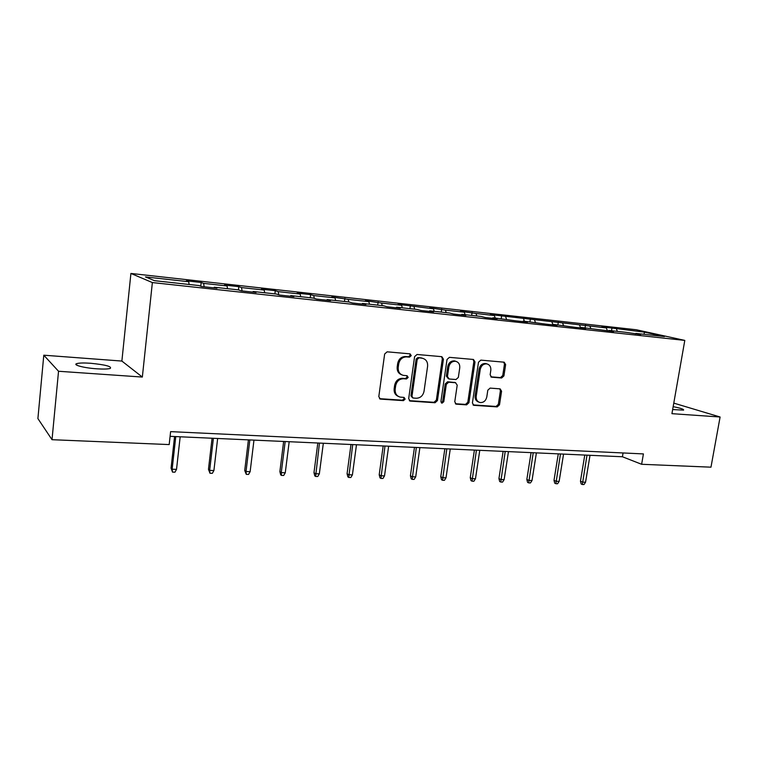 <?xml version="1.0" encoding="UTF-8"?>
<svg xmlns="http://www.w3.org/2000/svg" width="758" height="758" viewBox="0 0 758 758"><rect width="100%" height="100%" fill="white"/><g stroke="black" fill="none" stroke-linecap="round" stroke-linejoin="round"><path stroke-width="1.14" d="M411.253 355.625L410.097 353.863L387.149 351.826L384.647 354.014L378.801 396.642L380.374 399.096L403.427 400.65L405.142 399.125L404.061 397.419L400.139 397.088C396.567 396.008 394.909 393.393 395.174 389.242L395.667 385.727C396.718 381.198 399.343 378.877 403.54 378.735L406.468 378.962L408.183 377.437L407.074 375.703L403.351 375.371C399.665 374.31 397.95 371.647 398.215 367.384L398.708 363.849C399.76 359.311 402.394 356.99 406.601 356.895L409.528 357.141L411.253 355.625M401.712 374.812C398.405 373.533 396.898 370.927 397.183 366.986L397.675 363.461C398.727 358.922 401.352 356.611 405.558 356.516L408.477 356.762L410.201 355.256L409.727 353.825M379.493 398.661L402.394 400.196L404.099 398.67L403.749 397.391M398.424 396.443C395.288 395.126 393.857 392.578 394.151 388.797L394.634 385.291C395.685 380.772 398.31 378.45 402.507 378.318L405.426 378.545L407.141 377.02L406.733 375.665M672.659 409.547L683.555 410.125C684.142 409.32 680.684 408.155 673.161 406.658M90.553 363.262C83.806 362.807 79.22 362.921 76.776 363.613C72.285 364.873 84.072 367.981 96.702 368.805C103.42 369.241 107.939 369.118 110.261 368.435C112.042 366.484 105.476 364.759 90.553 363.262M501.635 377.996L503.918 375.921L505.643 364.598L504.165 362.191L480.828 360.126L478.497 362.22L472.414 402.972L473.835 405.322L497.22 406.894L499.503 404.8L501.578 391.223L500.147 388.873L490.113 388.105L487.811 390.199L486.788 396.993C485.793 400.897 483.538 402.754 480.041 402.545C477.246 401.702 475.977 399.608 476.223 396.235L480.24 369.449C481.197 365.602 483.386 363.755 486.807 363.878C489.734 364.693 491.07 366.844 490.814 370.34L490.142 374.793L491.61 377.181L501.635 377.996L500.46 377.598L502.744 375.523L504.468 364.219L503.738 362.153M671.929 413.669L720.1 417.004L710.976 467.174L641.628 464.284L643.419 453.919L170.616 431.634L169.186 444.576L52.018 439.697L58.537 371.259L142.343 377.058L152.367 282.563L684.796 340.408L671.929 413.669M443.43 359.159L441.838 356.677L417.042 354.479L414.598 356.639L408.676 398.661L410.201 401.086L435.035 402.754L437.432 400.603L443.43 359.159L442.331 358.78L441.535 356.639M449.418 357.34L473.466 359.472L475.001 361.917L468.927 402.735L466.587 404.857L456.212 404.156L454.762 401.778L457.207 385.159L455.511 382.724L448.698 382.203L446.32 384.334L443.781 401.731L441.952 403.209L440.919 401.532L447.031 359.472L449.418 357.34M152.367 282.563L130.916 273.449L636.294 329.758L684.796 340.408M611.507 330.744L611.952 328.043L601.861 326.925L606.343 327.939L490.379 314.561L494.396 315.546L476.024 313.518L460.494 311.244L464.379 312.22L445.467 310.136L429.739 307.833L433.472 308.809L398.073 304.318L401.645 305.284L381.587 303.067L365.451 300.699L368.862 301.656L348.178 299.363L331.824 296.965L335.055 297.913L313.727 295.554L310.619 294.616L297.155 293.128L300.196 294.057L278.195 291.622L275.277 290.693L261.396 289.158L264.22 290.077L241.508 287.566L238.817 286.657L224.482 285.065L227.087 285.965L203.637 283.369L201.173 282.478L186.364 280.83L188.733 281.72L145.479 276.935L154.528 280.687L198.984 285.558L201.543 286.515L216.949 288.201L214.287 287.235L214.002 287.879M611.952 328.043L644.603 332.165L664.434 336.533L635.867 333.406L640.681 334.486L625.587 332.279L608.892 330.45L613.601 331.53L581.149 327.418L585.745 328.489L574.81 327.295L552.601 324.291L557.083 325.353L545.826 324.13L523.219 321.07L527.568 322.131L515.99 320.861L492.975 317.754L497.182 318.815L485.253 317.507L481.093 316.456L461.811 314.343L465.867 315.394L453.568 314.049L449.57 313.007L429.691 310.827L433.595 311.87L420.917 310.477L417.08 309.444L396.576 307.198L400.309 308.231L387.224 306.8L383.567 305.777L362.419 303.456L365.962 304.479L352.47 303.001L348.993 301.987L327.172 299.599L330.516 300.604L316.579 299.088L313.31 298.084L290.769 295.611L293.905 296.605L279.494 295.033L276.452 294.047L253.163 291.498L256.062 292.474L241.177 290.845L238.363 289.869L214.287 287.235M607.452 330.858L606.343 327.939M590.785 328.47L589.913 326.12M608.892 330.45L608.437 330.962M580.581 327.92L579.51 324.964M563.469 325.476L562.625 323.098M581.149 327.418L580.704 327.939M552.762 324.301L551.928 321.913M535.385 322.406L534.57 319.99M552.601 324.291L552.165 324.822M524.365 321.193L523.57 318.777M506.496 319.241L505.709 316.797M523.219 321.07L522.802 321.61M495.163 318L494.396 315.546M476.782 315.982L476.024 313.518M492.975 317.754L492.558 318.303M465.118 314.703L464.379 312.22M446.187 312.637L445.467 310.136M461.811 314.343L461.414 314.902M434.182 311.32L433.472 308.809M414.683 309.179L414.001 306.649M429.691 310.827L429.303 311.396M402.318 307.833L401.645 305.284M382.231 305.626L381.587 303.067M396.576 307.198L396.207 307.786M369.478 304.233L368.862 301.656M348.775 301.968L348.178 299.363M362.419 303.456L362.068 304.053M335.633 300.528L335.055 297.913M314.324 298.396L313.727 295.554M327.172 299.599L326.831 300.206M300.727 296.7L300.196 294.057M278.792 294.805L278.195 291.622M290.769 295.611L290.447 296.226M264.703 292.759L264.22 290.077M242.077 290.949L241.508 287.566M253.163 291.498L252.859 292.124M227.514 288.684L227.087 285.965M204.129 286.799L203.637 283.369M189.102 284.477L188.733 281.72M142.343 377.058L121.877 361.064L43.793 355.199L58.537 371.259M43.793 355.199L37.9 418.587L52.018 439.697M720.1 417.004L673.786 403.114M121.877 361.064L130.916 273.449M170.095 436.333L622.422 456.761L641.628 464.284M643.902 334.287L644.603 332.165M617.363 331.379L616.472 329.057M635.867 333.406L635.412 333.908M623.067 452.962L622.422 456.761M200.756 286.221L201.173 282.478M238.438 289.897L238.817 286.657M274.898 293.877L275.277 290.693M310.221 297.742L310.619 294.616M344.473 301.495L344.881 298.415M377.702 305.133L378.109 302.101M409.945 308.667L410.362 305.682M441.251 312.097L441.677 309.15M471.666 315.423L472.092 312.533M501.218 318.663L501.644 315.811M529.937 321.809L530.382 318.995M557.879 324.869L558.314 322.093M585.053 327.844L585.498 325.106M409.339 400.66L433.964 402.299L436.352 400.148L442.331 358.78M418.899 357.956L417.194 359.472L411.982 396.311L413.053 398.007L416.275 398.244C420.396 398.073 422.983 395.761 424.025 391.308L427.597 366.266C427.872 361.973 426.157 359.311 422.443 358.288L417.838 357.577L416.133 359.093L417.194 359.472M412.57 397.798L410.94 395.856L416.133 359.093M422.888 358.382L421.96 358.221M417.838 357.577L420.889 357.842M455.387 403.73L465.469 404.402L467.8 402.29L473.864 361.538L473.106 359.434M455.17 382.544L447.599 381.786L445.221 383.918L442.7 401.276L443.781 401.731M441.232 402.773L442.7 401.276M459.746 367.838C459.992 364.304 458.609 362.116 455.596 361.282C452.071 361.14 449.816 363.016 448.85 366.929L447.457 376.536L449.162 378.991L455.984 379.521L458.344 377.399L459.746 367.838M455.766 361.31L454.487 360.903C450.963 360.761 448.717 362.637 447.751 366.54L448.85 366.929M448.395 378.744L446.358 376.129L447.751 366.54M490.824 376.821L500.46 377.598M486.882 363.897L485.651 363.499C482.24 363.376 480.051 365.223 479.094 369.061L480.24 369.449M478.715 402.053C476.043 401.143 474.83 399.059 475.095 395.799L479.094 369.061M473.02 404.905L496.064 406.449L498.338 404.355L500.403 390.806L499.768 388.835M176.529 469.354L174.965 472.187L172.53 472.12L171.062 468.131L172.142 469.211L176.529 469.354L180.177 436.798M172.53 472.12L172.142 469.211L175.771 436.599M171.062 468.131L174.567 436.542M213.908 470.529L212.344 473.324L209.985 473.248L208.469 469.325L209.663 470.396L213.908 470.529L217.65 438.484M209.985 473.248L209.663 470.396L213.386 438.295M208.469 469.325L212.069 438.238M250.14 471.666L248.567 474.413L246.274 474.347L244.72 470.481L246.018 471.542L250.14 471.666L253.968 440.123M246.274 474.347L246.018 471.542L249.837 439.943M244.72 470.481L248.416 439.877M285.264 472.774L283.691 475.474L281.474 475.408L280.697 474.821L279.873 471.599L281.265 472.641L285.264 472.774L289.186 441.715M281.474 475.408L281.265 472.641L285.179 441.535M279.873 471.599L283.644 441.469M319.336 473.845L317.763 476.507L315.612 476.441L314.778 475.863L313.973 472.689L315.461 473.722L319.336 473.845L323.334 443.259M315.612 476.441L319.45 443.079M313.973 472.689L317.82 443.013M352.404 474.887L350.831 477.502L348.737 477.445L347.865 476.867L347.069 473.741L348.642 474.764L352.404 474.887L356.478 444.756M348.737 477.445L352.697 444.586M347.069 473.741L350.992 444.51M384.514 475.891L382.942 478.478L380.904 478.412L379.985 477.853L379.199 474.764L380.857 475.778L384.514 475.891L388.646 446.206M380.904 478.412L384.988 446.045M379.199 474.764L383.188 445.96M415.706 476.877L414.124 479.416L412.153 479.359L411.196 478.8L410.419 475.759L412.153 476.763L415.706 476.877L419.894 447.618M412.153 479.359L416.341 447.457M410.419 475.759L414.465 447.372M446.007 477.824L444.434 480.335L442.52 480.278L441.516 479.729L440.758 476.725L442.558 477.72L446.007 477.824L450.261 448.992M442.52 480.278L446.803 448.831M440.758 476.725L444.861 448.745M475.474 478.753L473.902 481.226L472.035 481.169L471.002 480.619L470.254 477.663L472.12 478.649L475.474 478.753L479.776 450.318M472.035 481.169L476.412 450.167M470.254 477.663L474.404 450.081M504.127 479.653L502.554 482.097L500.744 482.041L499.674 481.501L498.935 478.582L500.867 479.549L504.127 479.653L508.476 451.616M500.744 482.041L505.207 451.474M498.935 478.582L503.132 451.38M532.012 480.534L530.439 482.941L528.677 482.884L527.568 482.344L526.838 479.473L528.828 480.43L532.012 480.534L536.399 452.877M528.677 482.884L533.215 452.734M526.838 479.473L531.083 452.64M559.139 481.387L557.575 483.756L555.86 483.708L554.723 483.178L554.003 480.335L556.05 481.283L559.139 481.387L563.564 454.108M555.86 483.708L560.465 453.966M554.003 480.335L558.286 453.871M585.555 482.211L583.992 484.551L582.324 484.504L581.159 483.983L580.457 481.178L582.542 482.116L585.555 482.211L590.018 455.302M582.324 484.504L587.005 455.17M580.457 481.178L584.769 455.065M405.558 356.516L406.601 356.895M397.675 363.461L398.708 363.849M397.183 366.986L398.215 367.384M405.426 378.545L406.468 378.962M402.507 378.318L403.54 378.735M394.634 385.291L395.667 385.727M394.151 388.797L395.174 389.242M402.394 400.196L403.427 400.65M379.654 398.68L380.649 399.134M408.477 356.762L409.528 357.141M436.352 400.148L437.432 400.603M433.964 402.299L435.035 402.754M409.415 400.66L410.457 401.124M410.94 395.856L411.982 396.311M473.864 361.538L475.001 361.917M467.8 402.29L468.927 402.735M465.469 404.402L466.587 404.857M455.416 403.758L456.449 404.185M454.402 382.307L455.511 382.724M447.599 381.786L448.698 382.203M445.221 383.918L446.32 384.334M446.358 376.129L447.457 376.536M490.976 376.934L491.771 377.2M475.095 395.799L476.223 396.235M500.403 390.806L501.578 391.223M498.338 404.355L499.503 404.8M496.064 406.449L497.22 406.894M473.077 404.962L474.063 405.359M504.468 364.219L505.643 364.598M502.744 375.523L503.918 375.921M76.634 365.1L76.776 363.613M379.587 398.736L380.374 399.096M409.491 400.774L410.201 401.086M421.382 357.909L422.443 358.288M455.605 403.9L456.212 404.156M454.592 382.335L455.7 382.752M454.487 360.903L455.596 361.282M491.108 377.01L491.61 377.181M485.651 363.499L486.807 363.878M473.267 405.094L473.835 405.322"/></g></svg>

